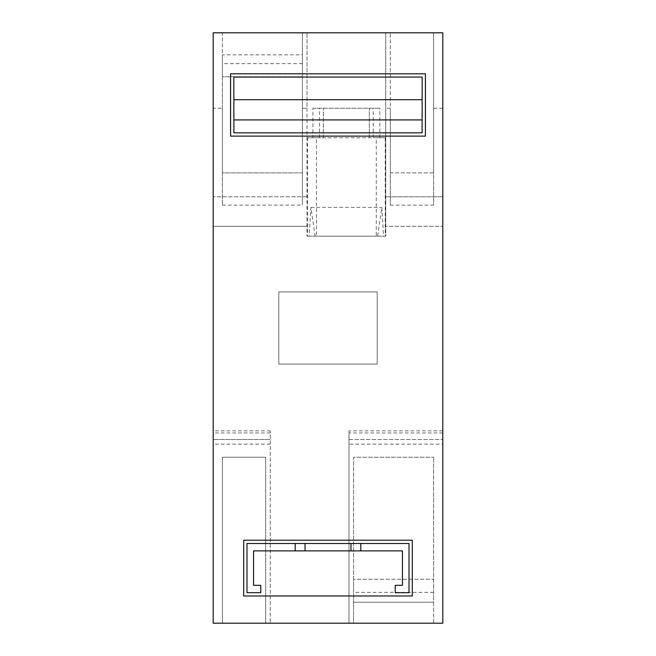 <?xml version="1.0" encoding="UTF-8"?>
<svg xmlns="http://www.w3.org/2000/svg" width="656" height="656" viewBox="0 0 656 656"><rect width="100%" height="100%" fill="white"/><g stroke="black" fill="none" stroke-linecap="round" stroke-linejoin="round"><path stroke-width="0.49" stroke-dasharray="3.28 2.46" d="M305.04 543.496L305.04 550.876M350.96 543.496L350.96 550.876M360.8 543.496L360.8 550.876M295.2 550.876L295.2 543.496M422.136 119.917L233.864 119.917M422.136 99.712L233.864 99.712M233.864 77.08L422.136 77.08L422.136 132.84L233.864 132.84L233.864 77.08M425.416 136.12L425.416 73.8L230.584 73.8L230.584 136.12L425.416 136.12M246.984 592.696L246.984 543.496L409.016 543.496L409.016 592.696L395.24 592.696L395.24 585.316L402.456 585.316L402.456 550.876L253.544 550.876L253.544 585.316L260.76 585.316L260.76 592.696L246.984 592.696M243.704 595.976L412.296 595.976L412.296 540.216L243.704 540.216L243.704 595.976M270.272 444.128L213.2 444.128L213.2 623.2L222.384 623.2L222.384 457.248L265.68 457.248L265.68 623.2L265.68 457.248L222.384 457.248L222.384 623.2L270.272 623.2L270.272 430.885L270.272 623.2L353.584 623.2L353.584 457.248L433.616 457.248L353.584 457.248L353.584 579.248L433.616 579.248L353.584 579.248L353.584 623.2L433.616 623.2L433.616 602.208L353.584 602.208L433.616 602.208L433.616 457.248L433.616 623.2L442.8 623.2L442.8 444.128L348.992 444.128L348.992 430.885L348.992 623.2L348.992 444.128M222.384 205.123L302.416 205.123L302.416 32.8L302.416 172.864L222.384 172.864L222.384 205.123L222.384 108.24L213.2 108.24L213.2 32.8L222.384 32.8L222.384 172.864L302.416 172.864L302.416 205.123M222.384 108.24L222.384 76.752L302.416 76.752L222.384 76.752L222.384 54.858L302.416 54.858M307.484 137.76L307.484 236.16L309.173 236.16L310.87 207.386L315.159 236.16L316.487 236.16L316.487 137.76L307.484 137.76L323.408 137.76L323.408 108.24L323.408 137.76L312.912 137.76L385.244 137.76L385.244 236.16L385.728 236.16L385.728 32.8L222.384 32.8L222.384 54.858M307.008 108.24L307.008 236.16L307.008 32.8L307.008 108.24L302.416 108.24M213.2 444.128L213.2 196.8L213.2 226.32L307.008 226.32L213.2 226.32L213.2 108.24M390.32 205.123L433.616 205.123L433.616 32.8L433.616 172.864L390.32 172.864L390.32 205.123L390.32 108.24L385.728 108.24L385.728 32.8L390.32 32.8L390.32 172.864L433.616 172.864L433.616 205.123M442.8 444.128L442.8 32.8L390.32 32.8L390.32 108.24M442.8 108.24L433.616 108.24M385.244 137.76L376.249 137.76L376.249 236.16L377.577 236.16L381.866 207.386L383.563 236.16L385.728 236.16L385.728 196.8L385.728 226.32L442.8 226.32L385.728 226.32L385.728 108.24M348.992 439.52L442.8 439.52L348.992 439.52M270.272 432.96L213.2 432.96M442.8 432.96L348.992 432.96M270.272 439.52L213.2 439.52L270.272 439.52M270.272 430.885L213.2 430.885M442.8 430.885L348.992 430.885M312.912 108.24L379.824 108.24L312.912 108.24L312.912 137.76M319.497 137.76L319.497 108.24M373.239 137.76L373.239 108.24M379.824 137.76L379.824 108.24M369.328 137.76L369.328 108.24L369.328 137.76M385.244 236.16L307.484 236.16M316.487 137.76L376.249 137.76M316.487 236.16L376.249 236.16M315.159 236.16L377.577 236.16M310.87 207.386L381.866 207.386M309.173 236.16L383.563 236.16M307.008 196.8L213.2 196.8L307.008 196.8M442.8 196.8L385.728 196.8L442.8 196.8M377.2 364.08L377.2 291.92L278.8 291.92L278.8 364.08L377.2 364.08L377.2 291.92L278.8 291.92L278.8 364.08L377.2 364.08M433.616 592.368L353.584 592.368M302.416 63.632L222.384 63.632"/><path stroke-width="0.98" d="M295.2 550.876L253.544 550.876L253.544 585.316L260.76 585.316L260.76 592.696L246.984 592.696L246.984 543.496L295.2 543.496L295.2 550.876L360.8 550.876L360.8 543.496L409.016 543.496L409.016 592.696L395.24 592.696L395.24 585.316L402.456 585.316L402.456 550.876L360.8 550.876M295.2 543.496L305.04 543.496L305.04 550.876M305.04 543.496L350.96 543.496L350.96 550.876M350.96 543.496L360.8 543.496M233.864 119.917L422.136 119.917L422.136 132.84L233.864 132.84L233.864 77.08L422.136 77.08L422.136 99.712L233.864 99.712M213.2 32.8L213.2 623.2L442.8 623.2L442.8 32.8L213.2 32.8M412.296 595.976L243.704 595.976L243.704 540.216L412.296 540.216L412.296 595.976M425.416 73.8L425.416 136.12L230.584 136.12L230.584 73.8L425.416 73.8M422.136 99.712L422.136 119.917"/></g></svg>
